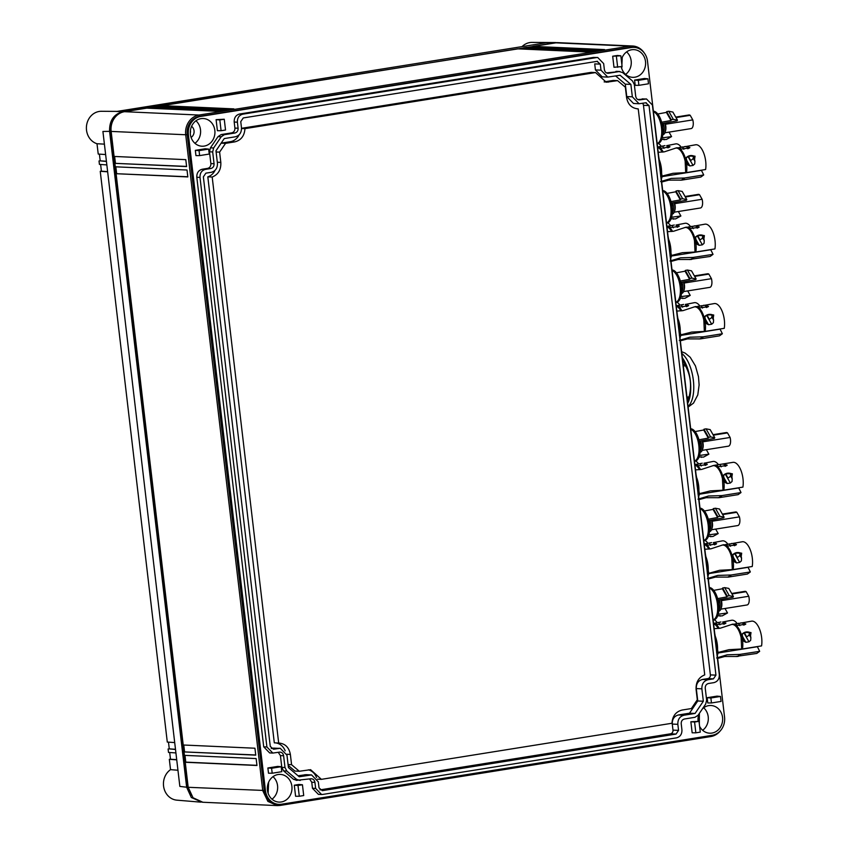 <?xml version="1.0" encoding="UTF-8"?>
<svg xmlns="http://www.w3.org/2000/svg" width="848" height="848" viewBox="0 0 848 848"><rect width="100%" height="100%" fill="white"/><g stroke="black" fill="none" stroke-linecap="round" stroke-linejoin="round"><path stroke-width="1.27" d="M695.074 713.444L703.342 701.232L701.879 688.83C701.731 683.912 703.787 680.88 708.048 679.714L713.433 678.856L715.945 675.146L649.038 105.576L645.763 102.799L639.085 103.732L632.332 96.81L630.88 84.408L620.1 75.249L607.751 77.094L600.999 70.172L600.289 64.13L597.024 61.353L243.259 117.946L240.758 121.646L241.468 127.688C241.616 132.606 239.56 135.638 235.299 136.804L224.243 138.574L215.975 150.785L217.427 163.187C217.576 168.095 215.519 171.137 211.258 172.303L205.873 173.162L203.372 176.861L270.279 746.441L273.544 749.219L280.232 748.286L286.974 755.197L288.437 767.599L299.217 776.768L311.566 774.924L318.307 781.835L319.018 787.877L322.293 790.665L676.047 734.071L678.559 730.372L677.849 724.33C677.7 719.411 679.757 716.369 684.018 715.214L695.074 713.444L689.498 713.189L697.766 700.978L696.303 688.576C696.155 683.668 698.211 680.626 702.483 679.46L707.857 678.601A3.275 2.915 92.6 0 0 710.37 674.902L643.462 105.322A3.275 2.915 92.6 0 0 642.508 103.318M703.342 701.232L697.766 700.978M319.972 789.891L670.471 733.817A3.275 2.915 92.6 0 0 672.983 730.117L672.273 724.075C672.125 719.168 674.181 716.125 678.442 714.959L689.498 713.189M300.213 780.457L296.694 779.439L286.815 771.044L284.992 767.514L283.603 755.738C283.084 753.225 281.674 752.028 279.374 752.144L272.844 753.066L266.908 746.982L200.001 177.402C199.863 173.077 201.676 170.406 205.428 169.377L210.813 168.519C213.06 167.904 214.141 166.303 214.056 163.728L212.678 151.951L213.622 147.987L221.201 136.782L224.36 134.694L234.854 133.019C237.09 132.405 238.171 130.815 238.097 128.228L237.387 122.186C237.26 117.861 239.062 115.19 242.825 114.162L596.579 57.569L597.723 57.505L603.659 63.6L604.37 69.631C604.889 72.144 606.299 73.352 608.599 73.235L619.093 71.55L622.612 72.568L632.502 80.973L634.325 84.503L635.703 96.28C636.223 98.792 637.643 99.99 639.933 99.873L646.462 98.94L652.409 105.035L719.316 674.616C719.443 678.941 717.631 681.612 713.878 682.64L708.493 683.499C706.257 684.113 705.176 685.703 705.25 688.29L706.638 700.066L705.695 704.031L698.116 715.235L694.957 717.313L684.463 718.998C682.216 719.602 681.135 721.203 681.22 723.789L681.93 729.831C682.057 734.156 680.244 736.827 676.492 737.855L322.738 794.438L321.593 794.512L315.647 788.417L314.937 782.375C314.417 779.863 313.007 778.665 310.707 778.782L296.217 780.372M639.254 99.916L638.576 99.81M606.543 72.907L619.962 71.508L616.814 71.359M607.921 73.267L607.242 73.172M280.063 752.102L279.374 752.144M311.396 778.74L310.707 778.782M597.554 61.321L597.024 61.353M646.293 102.767L645.763 102.799M271.233 748.445L280.232 748.286M298.083 775.803L305.99 774.68M639.085 103.732L633.509 103.477L626.757 96.566L625.305 84.164L615.659 75.96M607.751 77.094L602.175 76.839L595.423 69.928L594.713 63.886L600.289 64.13M215.975 150.827L221.169 143.153L230.327 141.69A13.25 11.787 92.6 0 0 239.147 134.758M241.521 128.302L591.151 72.366L595.529 72.568L606.32 82.224L617.609 80.634L613.231 80.443L604.136 81.896M316.505 777.499A13.25 11.787 92.6 0 0 308.407 769.814M617.609 80.634L625.358 87.217L626.566 97.488C627.902 104.59 631.792 108.374 638.237 108.873L704.73 674.881C698.635 677.382 695.763 682.258 696.102 689.509L697.31 699.78L691.374 708.557L682.216 710.02C675.898 711.599 672.475 716.009 671.966 723.259L321.392 779.344L310.601 769.687L299.312 771.267L294.934 771.076L288.161 765.32M285.172 750.851A13.25 11.787 92.6 0 0 275.473 742.89M299.312 771.267L291.574 764.684L290.366 754.413C289.02 747.321 285.129 743.526 278.685 743.039L274.307 742.837L207.813 176.829A13.25 11.787 92.6 0 0 215.116 170.257M637.876 99.545L646.462 98.94M615.913 71.412L616.772 71.359M272.844 753.066L269.664 752.929L263.717 746.834L196.81 177.264C196.683 172.939 198.496 170.257 202.248 169.24L207.633 168.37C209.869 167.766 210.951 166.166 210.876 163.579L209.488 151.803L210.431 147.838L218.01 136.645L221.169 134.556L231.663 132.882C233.91 132.267 234.991 130.666 234.907 128.08L234.196 122.048C234.069 117.724 235.882 115.042 239.634 114.014L593.388 57.431L597.723 57.505M297.033 780.319L293.514 779.301L283.624 770.896L281.801 767.376L280.423 755.6L278.25 752.324M321.593 794.512L318.403 794.364L312.467 788.28L311.757 782.238L309.584 778.962M630.88 84.408L625.305 84.164M279.268 743.049L278.685 743.039L212.191 177.031C218.286 174.529 221.158 169.653 220.819 162.403L219.611 152.121L216.113 151.972M219.611 152.121L225.547 143.354L221.169 143.153M225.547 143.354L234.705 141.892C241.033 140.312 244.447 135.892 244.955 128.642L241.521 128.493M244.955 128.642L595.529 72.568M637.654 108.862L637.071 108.82M321.392 779.344L317.555 779.174M291.574 764.684L288.076 764.536M212.191 177.031L207.813 176.829M188.394 134.652L265.435 790.527A16.133 14.342 92.6 0 0 278.939 804.36A16.133 14.342 92.6 0 0 281.536 804.211L712.203 735.322A16.133 14.342 92.6 0 0 724.552 717.079L647.501 61.204A16.133 14.342 92.6 0 0 633.997 47.371A16.133 14.342 92.6 0 0 631.4 47.52L200.743 116.409A16.133 14.342 92.6 0 0 188.394 134.652L187.196 134.599L264.247 790.474A16.133 14.342 92.6 0 0 277.741 804.307L278.939 804.36M699.6 726.333A13.865 12.328 92.6 0 0 709.702 733.202A13.865 12.328 92.6 0 0 711.938 733.075A13.865 12.328 92.6 0 0 722.644 718.648A13.865 12.328 92.6 0 0 710.942 705.504A13.865 12.328 92.6 0 0 708.716 705.631A13.865 12.328 92.6 0 0 702.526 708.716M699.081 713.804A13.865 12.328 92.6 0 0 698.095 721.256M204.23 146.089A13.865 12.328 92.6 0 0 214.936 131.663A13.865 12.328 92.6 0 0 203.234 118.519A13.865 12.328 92.6 0 0 201.008 118.646A13.865 12.328 92.6 0 0 190.291 133.072A13.865 12.328 92.6 0 0 201.994 146.216A13.865 12.328 92.6 0 0 204.23 146.089M278.049 774.531A13.865 12.328 92.6 0 0 267.343 788.958A13.865 12.328 92.6 0 0 279.045 802.102A13.865 12.328 92.6 0 0 281.271 801.975A13.865 12.328 92.6 0 0 291.988 787.548A13.865 12.328 92.6 0 0 280.285 774.404A13.865 12.328 92.6 0 0 278.049 774.531M295.592 796.251L294.288 785.206L298.008 785.481L299.28 796.261L295.592 796.251M298.008 785.481L302.439 784.771L298.962 784.453L294.288 785.206M707.158 697.713L707.773 702.95L711.461 702.96L721.065 701.423L720.482 696.452L710.878 697.989L707.158 697.713L716.995 696.134L720.482 696.452M690.866 721.765L692.159 732.81L695.848 732.82L700.278 732.11L699.017 721.33L690.866 721.765L694.586 722.04L695.848 732.82M634.601 80.083L635.216 85.33L638.904 85.33L648.508 83.793L647.925 78.822L638.321 80.359L634.601 80.083L644.448 78.504L647.925 78.822M267.883 767.981L277.72 766.401L281.207 766.719L271.604 768.256L267.883 767.981L268.498 773.217L272.187 773.228L281.79 771.691L281.207 766.719M195.326 150.35L195.941 155.597L199.63 155.597L199.047 150.626L195.326 150.35L205.174 148.782L208.65 149.089L199.047 150.626M217.406 130.709L216.102 119.663L219.823 119.939L221.095 130.719L217.406 130.709M221.095 130.719L225.526 130.009L224.254 119.229L216.102 119.663M617.355 55.48L612.68 56.222L613.984 67.268L622.103 66.568L620.831 55.788L617.355 55.48M621.255 66.706A13.865 12.328 92.6 0 0 632.65 77.327A13.865 12.328 92.6 0 0 634.887 77.2A13.865 12.328 92.6 0 0 645.604 62.773A13.865 12.328 92.6 0 0 633.901 49.629A13.865 12.328 92.6 0 0 631.665 49.756A13.865 12.328 92.6 0 0 621.34 60.134M633.997 47.371L632.809 47.308A16.133 14.342 92.6 0 0 630.212 47.456L199.545 116.356A16.133 14.342 92.6 0 0 187.196 134.599L185.701 134.758L262.742 790.643L267.873 801.381L277.338 805.6L280.147 805.441L710.815 736.552L710.974 735.523M702.653 730.298A13.865 12.328 92.6 0 0 703.66 707.773M194.945 143.312A13.865 12.328 92.6 0 0 195.952 120.787M271.996 799.187A13.865 12.328 92.6 0 0 273.003 776.662M299.28 796.261L303.711 795.551L302.439 784.771M711.461 702.96L710.878 697.989M694.586 722.04L699.017 721.33M638.904 85.33L638.321 80.359M272.187 773.228L271.604 768.256M208.65 149.089L209.233 154.06L199.63 155.597M219.823 119.939L224.254 119.229M612.68 56.222L620.831 55.788M616.401 56.498L617.662 67.278M625.601 74.423A13.865 12.328 92.6 0 0 626.619 51.898M720.323 730.806A17.437 15.508 -87.4 0 1 710.815 736.552M631.4 47.52L630.212 47.456L629.714 46.152A17.437 15.508 -87.4 0 1 632.523 45.993A17.437 15.508 -87.4 0 1 644.257 52.968M632.523 45.993L557.963 42.644A17.437 15.508 92.6 0 0 555.154 42.803L629.714 46.152L199.047 115.042L199.545 116.356L200.743 116.409M111.141 131.419L185.701 134.758A17.437 15.508 -87.4 0 1 199.047 115.042L124.486 111.692A17.437 15.508 92.6 0 0 111.141 131.419L114.077 156.445L185.797 159.657L186.602 166.568L114.883 163.346L115.296 166.802L187.016 170.013L187.821 176.925L116.102 173.702L183.221 745L254.941 748.222L255.746 755.133L184.027 751.911L184.429 755.356L256.149 758.578L256.965 765.49L185.246 762.267L188.182 787.294L193.047 797.767L202.884 802.261M699.377 713.359L699.335 724.022M191.086 137.429A6.54 5.819 92.6 0 0 191.584 126.31M268.636 782.185L268.138 793.304M621.743 68.529L622.241 57.41M555.154 42.803L532.851 46.375L604.571 49.587L598.412 50.573L526.693 47.35L523.619 47.848L595.338 51.071L589.19 52.057L517.471 48.834L162.169 105.671L233.889 108.883L227.741 109.869L156.021 106.647L152.947 107.145L224.667 110.367L218.508 111.342L146.789 108.131L124.486 111.692M698.01 720.249A6.54 5.819 92.6 0 0 698.137 717.366M190.302 133.263A6.54 5.819 92.6 0 0 190.429 130.38M267.48 786.255A6.54 5.819 -87.4 0 1 267.353 789.149M186.592 166.409L114.883 163.346M256.944 765.331L185.786 762.129L184.991 755.388M255.725 754.974L184.027 751.911M184.567 751.773L183.772 745.032M187.8 176.766L116.102 173.702M116.642 173.564L115.847 166.823M115.423 163.208L114.639 156.467M185.786 762.129L185.246 762.267M150.849 108.311L152.82 107.993L152.947 107.145M160.081 106.837L162.042 106.519L162.169 105.671M521.531 49.014L523.492 48.696L523.619 47.848M530.763 47.541L532.724 47.223L532.851 46.375M523.492 48.696L591.151 51.739M162.042 106.519L229.702 109.562M152.82 107.993L220.469 111.035M532.724 47.223L600.373 50.265M114.978 117.437A16.133 14.342 92.6 0 0 110.749 131.164L187.8 787.039A16.133 14.342 92.6 0 0 191.044 795.276M202.015 802.197L191.319 797.502L186.645 787.22L109.593 131.345C109.275 120.713 113.727 114.141 122.949 111.629L557.189 42.633M688.385 148.527L687.442 146.874L689.88 147.563L689.488 147.955L681.092 149.078A16.345 7.346 -99.1 0 0 678.803 147.785L695.646 144.775A16.345 7.346 -99.1 0 1 703.533 152.587A16.345 7.346 -99.1 0 1 705.61 169.526L686.52 172.579L673.026 173.299L660.677 176.437M697.713 227.921L696.77 226.268L699.208 226.957L698.816 227.349L690.42 228.472A16.345 7.346 -99.1 0 0 688.131 227.179L704.974 224.169A16.345 7.346 -99.1 0 1 712.861 231.981A16.345 7.346 -99.1 0 1 714.938 248.92L695.848 251.983L682.354 252.693L670.005 255.831M707.041 307.326L706.098 305.662L708.536 306.351L708.133 306.743L699.748 307.866A16.345 7.346 -99.1 0 0 697.459 306.573L714.302 303.563A16.345 7.346 -99.1 0 1 722.189 311.375A16.345 7.346 -99.1 0 1 724.266 328.324L705.176 331.377L691.682 332.087L679.333 335.225M723.832 490.165A16.345 7.346 -99.1 0 0 723.694 480.307A16.345 7.346 -99.1 0 0 720.641 470.82A16.345 7.346 -99.1 0 0 715.405 465.51A16.345 7.346 -99.1 0 0 713.868 465.414L732.958 462.351A16.345 7.346 -99.1 0 1 740.845 470.163A16.345 7.346 -99.1 0 1 742.912 487.112L723.832 490.165L710.327 490.886L697.989 494.024M707.995 576.142L708.854 573.312L707.317 573.418M744.343 624.902L743.41 623.248L745.848 623.937L745.445 624.329L737.06 625.453A16.345 7.346 -99.1 0 0 734.771 624.16L751.604 621.149A16.345 7.346 -99.1 0 1 759.501 628.962A16.345 7.346 -99.1 0 1 761.568 645.9L742.477 648.953L728.983 649.674L716.645 652.812M555.896 42.559L531.993 42.4A16.525 14.702 92.6 0 0 529.83 42.57A16.525 14.702 92.6 0 0 522.05 46.619M553.617 42.739L546.165 42.76L116.526 111.491L122.949 111.629M117.13 111.395L101.336 111.289A16.525 14.702 92.6 0 0 99.163 111.459A16.525 14.702 92.6 0 0 86.432 126.744A16.525 14.702 92.6 0 0 97.001 143.736L98.22 154.039L105.629 154.548M104.399 144.139L97.001 143.736M109.593 131.345L102.915 131.461L179.85 786.403L186.645 787.22M177.953 770.238L170.533 769.645A16.525 14.702 92.6 0 0 163.823 787.622A16.525 14.702 92.6 0 0 176.893 800.162L200.722 802.144M662.097 176.342A16.207 7.293 80.9 0 1 662.097 176.352A16.207 7.293 80.9 0 0 662.108 176.278L658.726 156.732M671.425 255.736A16.207 7.293 80.9 0 1 671.425 255.746A16.207 7.293 80.9 0 0 671.436 255.672L668.054 236.136M680.743 335.151A16.207 7.293 80.9 0 0 680.753 335.13A16.207 7.293 80.9 0 0 680.764 335.066L677.382 315.53M699.399 493.939A16.207 7.293 80.9 0 0 699.399 493.928A16.207 7.293 80.9 0 0 699.409 493.854L696.038 474.318M708.727 573.333A16.207 7.293 80.9 0 0 708.727 573.322A16.207 7.293 80.9 0 0 708.737 573.259L705.366 553.712M718.055 652.727A16.207 7.293 80.9 0 0 718.055 652.716A16.207 7.293 80.9 0 0 718.065 652.653L714.684 633.106M176.734 759.84L169.324 759.331L170.533 769.645M170.48 759.161L169.324 759.331M653.426 111.65A16.345 7.346 80.9 0 1 655.907 113.452A16.345 7.346 80.9 0 1 661.705 133.274A16.345 7.346 80.9 0 1 659.786 141.139A16.345 7.346 80.9 0 1 657.179 143.545M662.754 191.044A16.345 7.346 80.9 0 1 665.235 192.846A16.345 7.346 80.9 0 1 671.033 212.668A16.345 7.346 80.9 0 1 669.114 220.544A16.345 7.346 80.9 0 1 666.507 222.939M672.082 270.448A16.345 7.346 80.9 0 1 674.563 272.25A16.345 7.346 80.9 0 1 680.361 292.062A16.345 7.346 80.9 0 1 678.442 299.938A16.345 7.346 80.9 0 1 675.835 302.333M660.656 181.589L671.224 178.419L684.59 178.016L703.702 174.964A61.035 27.443 -99.1 0 0 701.391 170.353L662.15 176.628M669.984 260.983L680.552 257.824M713.03 254.358L710.136 256.456L689.095 259.509A16.207 7.293 -99.1 0 0 693.028 257.442L713.03 254.358A61.035 27.443 -99.1 0 0 710.709 249.747L671.478 256.022M693.028 257.442L680.552 257.813M679.312 340.377L689.88 337.218L703.236 336.815L722.358 333.752A61.035 27.443 -99.1 0 0 720.037 329.141L680.806 335.426M690.738 429.236A16.345 7.346 80.9 0 1 693.208 431.038A16.345 7.346 80.9 0 1 699.017 450.86A16.345 7.346 80.9 0 1 697.098 458.726A16.345 7.346 80.9 0 1 694.48 461.132M700.066 508.63A16.345 7.346 80.9 0 1 702.536 510.432A16.345 7.346 80.9 0 1 708.345 530.254A16.345 7.346 80.9 0 1 706.426 538.12A16.345 7.346 80.9 0 1 703.808 540.526M709.394 588.024A16.345 7.346 80.9 0 1 711.864 589.826A16.345 7.346 80.9 0 1 717.673 609.648A16.345 7.346 80.9 0 1 715.754 617.514A16.345 7.346 80.9 0 1 713.136 619.92M697.968 499.165L708.536 496.006L721.892 495.603L741.004 492.55A61.035 27.443 -99.1 0 0 738.693 487.939L699.462 494.214M708.896 573.301L719.655 570.28L733.16 569.559A16.345 7.346 -99.1 0 0 733.022 559.701A16.345 7.346 -99.1 0 0 729.969 550.214A16.345 7.346 -99.1 0 0 724.733 544.914A16.345 7.346 -99.1 0 0 723.196 544.808L721.341 545.412A16.207 7.293 -99.1 0 1 731.792 558.217L732.333 569.612M707.296 578.569L717.864 575.4L731.22 574.997L750.332 571.944A61.035 27.443 -99.1 0 0 748.021 567.333L708.78 573.608M735.015 545.508L734.082 543.854L736.52 544.533L736.117 544.935L727.732 546.059A16.345 7.346 -99.1 0 0 725.443 544.766L742.286 541.755A16.345 7.346 -99.1 0 1 750.173 549.568A16.345 7.346 -99.1 0 1 752.24 566.506L733.16 569.559M716.613 657.963L727.181 654.794M759.66 651.338L756.776 653.437L735.725 656.479A16.207 7.293 -99.1 0 0 739.668 654.423L759.66 651.338A61.035 27.443 -99.1 0 0 757.349 646.727L718.108 653.002M739.668 654.423L727.192 654.794M99.407 154.124L100.191 160.834L106.413 161.258M106.435 161.449L99.799 160.823A13.95 12.413 -87.4 0 0 100.181 160.749M106.837 164.904L99.428 164.395L99.025 160.94M100.626 164.48L101.41 171.19L107.632 171.614M107.654 171.805L100.244 171.296L167.289 742.074L174.699 742.572M101.4 171.116L100.244 171.296M168.487 742.148L169.271 748.869L175.494 749.293M175.515 749.484L168.879 748.858A17.437 15.508 -87.4 0 1 169.261 748.795M175.918 752.929L168.508 752.43L168.105 748.975M169.695 752.505L170.49 759.225L176.713 759.649M657.179 143.598L657.847 143.492A16.345 7.346 -99.1 0 0 662.935 133.072A16.345 7.346 -99.1 0 0 653.373 111.162M666.507 222.992L667.175 222.886A16.345 7.346 -99.1 0 0 672.263 212.477A16.345 7.346 -99.1 0 0 662.701 190.556M675.835 302.386L676.503 302.28A16.345 7.346 -99.1 0 0 681.591 291.871A16.345 7.346 -99.1 0 0 672.029 269.95M661.249 146.206A16.345 7.346 -99.1 0 0 658.196 143.418M670.577 225.61A16.345 7.346 -99.1 0 0 667.524 222.812M679.905 305.004A16.345 7.346 -99.1 0 0 676.852 302.206M681.156 147.107A16.345 7.346 -99.1 0 0 675.739 143.884L666.676 145.655A16.345 7.346 -99.1 0 1 667.535 145.973L669.973 146.662L669.581 147.064L661.398 148.22M661.387 148.209L661.186 148.188A16.345 7.346 -99.1 0 0 658.896 146.895L664.959 145.612M658.907 146.895L657.56 146.789M690.484 226.501A16.345 7.346 -99.1 0 0 685.067 223.278L676.004 225.049A16.345 7.346 -99.1 0 1 676.863 225.377L679.301 226.056L678.898 226.458L670.514 227.582A16.345 7.346 -99.1 0 0 668.224 226.289L666.888 226.183M668.235 226.289L674.287 225.006M699.812 305.895A16.345 7.346 -99.1 0 0 694.395 302.672L685.332 304.443A16.345 7.346 -99.1 0 1 686.191 304.771L688.629 305.46L688.226 305.852L679.842 306.976A16.345 7.346 -99.1 0 0 677.552 305.683L676.216 305.577M677.563 305.683L683.615 304.411M658.207 152.29L664.26 151.856L674.701 148.442A16.207 7.293 -99.1 0 1 685.163 161.237L685.703 172.642M684.866 146.513L686.583 146.545L687.77 148.76M687.442 146.874A16.345 7.346 -99.1 0 0 686.594 146.545M678.813 147.785L676.556 147.828A16.345 7.346 -99.1 0 1 678.103 147.934A16.345 7.346 -99.1 0 1 683.34 153.244A16.345 7.346 -99.1 0 1 686.382 162.721A16.345 7.346 -99.1 0 1 686.52 172.579M694.109 156.117L694.109 156.117C691.056 155.004 688.406 155.534 686.159 157.686L686.053 157.834A16.345 7.346 -99.1 0 1 687.156 162.477L687.802 164.66M694.162 156.583L695.053 156.202L694.109 156.106M695.053 156.202L694.576 159.445A16.345 7.346 -99.1 0 1 694.925 161.258L694.735 163.918L693.039 165.434L689.88 165.932L688.004 164.989M684.612 178.016A16.345 7.346 -99.1 0 1 681.728 180.115L700.808 177.062L703.702 174.964M667.535 231.684L673.588 231.25L684.029 227.836A16.207 7.293 -99.1 0 1 694.491 240.631L695.021 252.036M694.194 225.907L695.911 225.939A16.345 7.346 -99.1 0 1 696.77 226.268M688.141 227.179L685.884 227.222A16.345 7.346 -99.1 0 1 687.431 227.328A16.345 7.346 -99.1 0 1 692.668 232.638A16.345 7.346 -99.1 0 1 695.71 242.115A16.345 7.346 -99.1 0 1 695.848 251.983M703.49 235.977L704.381 235.596L703.437 235.511C700.384 234.398 697.734 234.928 695.487 237.08L695.381 237.228A16.345 7.346 -99.1 0 1 696.473 241.871L697.13 244.054M704.381 235.596L703.904 238.839A16.345 7.346 -99.1 0 1 704.253 240.652L704.063 243.312L702.367 244.828L699.208 245.326L697.332 244.383M676.863 311.078L682.916 310.644L693.357 307.23A16.207 7.293 -99.1 0 1 703.819 320.025L704.349 331.43M703.522 305.301L705.239 305.333A16.345 7.346 -99.1 0 1 706.098 305.662M697.469 306.573L695.212 306.616A16.345 7.346 -99.1 0 1 696.759 306.722A16.345 7.346 -99.1 0 1 701.985 312.032A16.345 7.346 -99.1 0 1 705.038 321.509A16.345 7.346 -99.1 0 1 705.176 331.377M712.818 315.371L713.698 314.99L712.765 314.905C709.712 313.802 707.062 314.322 704.815 316.474L704.709 316.622A16.345 7.346 -99.1 0 1 705.801 321.265L706.448 323.448M713.698 314.99L713.232 318.244A16.345 7.346 -99.1 0 1 713.581 320.056L713.391 322.706L711.695 324.222L708.536 324.731L706.66 323.788M703.268 336.804A16.345 7.346 -99.1 0 1 700.374 338.903L719.464 335.85L722.358 333.752M694.491 461.174L695.159 461.068A16.345 7.346 -99.1 0 0 700.247 450.659A16.345 7.346 -99.1 0 0 690.685 428.749M703.819 540.568L704.487 540.462A16.345 7.346 -99.1 0 0 709.575 530.053A16.345 7.346 -99.1 0 0 700.003 508.143M713.147 619.973L713.815 619.867A16.345 7.346 -99.1 0 0 718.903 609.447A16.345 7.346 -99.1 0 0 709.331 587.537M698.551 463.792A16.345 7.346 -99.1 0 0 695.508 460.994M718.457 464.683A16.345 7.346 -99.1 0 0 713.051 461.46L703.988 463.231A16.345 7.346 -99.1 0 1 704.847 463.559L707.285 464.248L706.882 464.64L698.498 465.764A16.345 7.346 -99.1 0 0 696.208 464.471L694.862 464.375M696.208 464.471L702.261 463.199M695.508 469.877L701.572 469.432L712.013 466.018A16.207 7.293 -99.1 0 1 722.475 478.813L723.005 490.218M722.167 464.089L723.895 464.132A16.345 7.346 -99.1 0 1 724.754 464.45L727.192 465.139L726.789 465.541L718.404 466.665A16.345 7.346 -99.1 0 0 716.115 465.372M731.474 474.159L732.354 473.788L731.421 473.693C728.368 472.59 725.718 473.11 723.461 475.262L723.365 475.41A16.345 7.346 -99.1 0 1 724.457 480.063L725.104 482.236M732.354 473.788L731.888 477.032A16.345 7.346 -99.1 0 1 732.227 478.844L732.047 481.494L730.34 483.021L727.192 483.519L725.316 482.576M721.924 495.603A16.345 7.346 -99.1 0 1 719.03 497.691L738.12 494.638L741.004 492.55M707.879 543.186A16.345 7.346 -99.1 0 0 704.826 540.388M727.785 544.087A16.345 7.346 -99.1 0 0 722.379 540.854L713.316 542.635A16.345 7.346 -99.1 0 1 714.175 542.953L716.613 543.642L716.21 544.045L707.826 545.169A16.345 7.346 -99.1 0 0 705.536 543.865L704.19 543.769M705.536 543.865L711.589 542.593M731.495 543.483L733.223 543.526A16.345 7.346 -99.1 0 1 734.082 543.854M725.443 544.766L723.196 544.808M740.802 553.553L741.682 553.182L740.749 553.087C737.696 551.984 735.046 552.504 732.789 554.666L732.693 554.804A16.345 7.346 -99.1 0 1 733.785 559.457L734.432 561.63M741.682 553.182L741.205 556.426A16.345 7.346 -99.1 0 1 741.555 558.238L741.364 560.888L739.668 562.415L736.52 562.913L734.644 561.97M731.241 574.997A16.345 7.346 -99.1 0 1 728.358 577.096L747.448 574.032L750.332 571.944M717.207 622.58A16.345 7.346 -99.1 0 0 714.154 619.782M737.113 623.481A16.345 7.346 -99.1 0 0 731.697 620.248L722.634 622.029A16.345 7.346 -99.1 0 1 723.503 622.347L725.941 623.036L725.538 623.439L717.143 624.563A16.345 7.346 -99.1 0 0 714.864 623.269L713.518 623.163M714.864 623.259L720.917 621.987M714.164 628.665L720.228 628.22L730.658 624.817A16.207 7.293 -99.1 0 1 741.12 637.611L741.661 649.006M740.823 622.888L742.541 622.92A16.345 7.346 -99.1 0 1 743.41 623.248M734.771 624.16L732.524 624.202A16.345 7.346 -99.1 0 1 734.061 624.308A16.345 7.346 -99.1 0 1 739.297 629.608A16.345 7.346 -99.1 0 1 742.35 639.095A16.345 7.346 -99.1 0 1 742.477 648.953M742.117 634.06L742.265 634.325C744.014 632.544 746.537 632.067 749.855 632.884L750.247 633.339L751.01 632.576L750.077 632.481C747.024 631.378 744.374 631.898 742.117 634.06L742.021 634.209A16.345 7.346 -99.1 0 1 743.113 638.851L743.76 641.035M751.01 632.576L750.533 635.82A16.345 7.346 -99.1 0 1 750.883 637.632L750.692 640.293L748.996 641.809L745.848 642.307L743.961 641.364M667.864 147.87L666.676 145.655M668.478 147.637L667.535 145.983M669.348 147.202L669.973 146.662M677.192 227.264L676.004 225.049M677.806 227.031L676.863 225.377M678.676 226.596L679.301 226.056M686.509 306.658L685.332 304.443M687.134 306.425L686.191 304.771M688.004 306.001L688.629 305.46M688.481 156.53L690.622 160.325A2.618 1.495 150.4 0 0 692.01 159.636A2.618 1.495 150.4 0 0 693.134 158.258L693.431 157.421L694.576 159.445M692.975 156.308L693.431 157.421M689.254 148.103L689.88 147.563M693.897 156.509C690.579 155.693 688.046 156.18 686.308 157.951L686.159 157.686M694.925 161.258L693.134 158.258M697.798 235.924L699.95 239.719A2.618 1.495 150.4 0 0 701.338 239.03A2.618 1.495 150.4 0 0 702.462 237.652L702.759 236.815L703.904 238.839M697.098 228.154L695.911 225.939M702.303 235.702L702.759 236.815M698.582 227.497L699.208 226.957M703.225 235.903C699.907 235.087 697.374 235.574 695.636 237.345L695.487 237.08M704.253 240.652L702.462 237.652M707.126 315.329L709.278 319.113A2.618 1.495 150.4 0 0 710.666 318.424A2.618 1.495 150.4 0 0 711.79 317.046L712.076 316.219L713.232 318.244M706.416 307.548L705.239 305.333M711.631 315.096L712.076 316.219M707.91 306.891L708.536 306.351M712.553 315.297C709.235 314.481 706.702 314.968 704.953 316.739L704.815 316.474M713.571 320.056L711.79 317.046M705.165 465.446L703.988 463.231M705.78 465.213L704.847 463.559M706.66 464.789L707.285 464.248M725.782 474.117L727.934 477.912A2.618 1.495 150.4 0 0 729.322 477.223A2.618 1.495 150.4 0 0 730.435 475.845L730.732 475.007L731.888 477.032M725.072 466.347L723.895 464.132M725.687 466.114L724.754 464.45M730.287 473.884L730.732 475.007M726.566 465.679L727.192 465.139M731.199 474.085C727.891 473.279 725.358 473.756 723.609 475.527L723.461 475.262M732.227 478.844L730.435 475.845M714.493 544.84L713.316 542.635M715.108 544.617L714.175 542.953M715.988 544.183L716.613 543.642M735.11 553.511L737.262 557.306A2.618 1.495 150.4 0 0 738.65 556.617A2.618 1.495 150.4 0 0 739.763 555.239L740.06 554.401L741.205 556.426M734.4 545.741L733.223 543.526M739.615 553.278L740.06 554.401M735.894 545.073L736.52 544.533M740.527 553.49C737.209 552.673 734.686 553.15 732.937 554.931L732.789 554.666M741.555 558.238L739.763 555.239M723.821 624.234L722.634 622.029M724.436 624.011L723.503 622.347M725.316 623.577L725.941 623.036M744.438 632.905L746.59 636.7A2.618 1.495 150.4 0 0 747.978 636.011A2.618 1.495 150.4 0 0 749.091 634.633L749.388 633.795L750.533 635.82M743.728 625.135L742.541 622.92M748.943 632.672L749.388 633.795M745.222 624.478L745.848 623.937M750.883 637.632L749.091 634.633M669.03 132.118L671.574 136.592L662.246 137.853M661.758 139.39L666.242 139.528L671.574 136.592M661.663 122.229L671.022 120.501L666.422 112.402L666.666 111.629L668.733 111.247L673.323 119.345L677.457 120.14L677.107 120.829L662.023 123.617M673.323 119.345L671.256 119.727L666.666 111.629M671.022 120.501L671.256 119.727M666.422 112.402L657.772 114.003M668.733 111.247L672.867 112.053L677.457 120.14M678.358 211.512L680.891 215.986L671.574 217.247M671.086 218.795L675.57 218.922L680.891 215.986M670.991 201.623L680.35 199.895L675.75 191.796L675.994 191.023L678.061 190.641L682.651 198.739L686.785 199.545L686.435 200.223L671.34 203.011M682.651 198.739L680.584 199.121L675.994 191.023M680.35 199.895L680.584 199.121M675.75 191.796L667.1 193.397M678.061 190.641L682.195 191.447L686.785 199.545M687.686 290.906L690.219 295.39L680.902 296.641M680.403 298.189L684.898 298.326L690.219 295.39M680.319 281.017L689.668 279.289L685.078 271.19L685.322 270.427L687.389 270.046L691.979 278.133L696.113 278.939L695.763 279.617L680.668 282.405M691.979 278.133L689.912 278.526L685.322 270.427M689.668 279.289L689.912 278.526M685.078 271.19L676.428 272.791M687.389 270.046L691.523 270.841L696.113 278.939M706.342 449.705L708.875 454.178L699.558 455.429M699.059 456.977L703.543 457.114L708.875 454.178M698.964 439.805L708.324 438.087L703.734 429.989L703.978 429.215L706.045 428.834L710.635 436.932L714.769 437.727L714.408 438.405L699.324 441.193M710.635 436.932L708.568 437.314L703.978 429.215M708.324 438.087L708.568 437.314M703.734 429.989L695.084 431.579M706.045 428.834L710.168 429.629L714.769 437.727M715.67 529.099L718.203 533.572L708.886 534.834M708.387 536.371L712.871 536.508L718.203 533.572M708.292 519.209L717.652 517.481L713.062 509.383L713.295 508.609L715.373 508.228L719.963 516.326L724.086 517.121L723.736 517.81L708.652 520.587M719.963 516.326L717.896 516.708L713.295 508.609M717.652 517.481L717.896 516.708M713.062 509.383L704.412 510.973M715.373 508.228L719.496 509.023L724.086 517.121M724.987 608.493L727.531 612.966L718.214 614.228M717.715 615.765L722.199 615.902L727.531 612.966M717.62 598.603L726.98 596.875L722.39 588.777L722.623 588.003L724.701 587.622L729.291 595.72L733.414 596.515L733.064 597.204L717.98 599.981M729.291 595.72L727.224 596.102L722.623 588.003M726.98 596.875L727.224 596.102M722.39 588.777L713.74 590.378M724.701 587.622L728.824 588.427L733.414 596.515M664.207 139.803L663.814 139.114M673.535 219.197L673.142 218.508M682.863 298.591L682.47 297.913M701.519 457.39L701.126 456.701M710.847 536.784L710.454 536.095M720.164 616.178L719.782 615.489M662.882 134.005L663.91 131.493A8.448 3.795 -99.1 0 0 663.337 123.373M672.21 213.399L673.238 210.887A8.448 3.795 -99.1 0 0 672.655 202.767M681.538 292.804L682.566 290.292A8.448 3.795 -99.1 0 0 681.983 282.161M700.183 451.592L701.222 449.08A8.448 3.795 -99.1 0 0 700.639 440.949M709.511 530.986L710.55 528.474A8.448 3.795 -99.1 0 0 709.967 520.343M718.839 610.38L719.878 607.868A8.448 3.795 -99.1 0 0 719.295 599.748M662.818 134.694L662.966 134.673A8.448 3.795 -99.1 0 0 665.055 132.362A8.448 3.795 -99.1 0 0 665.129 132.14A8.448 3.795 -99.1 0 0 665.351 131.27A8.448 3.795 -99.1 0 0 665.542 130.02A8.448 3.795 -99.1 0 0 664.758 123.108M672.146 214.088L672.294 214.067A8.448 3.795 -99.1 0 0 674.383 211.756A8.448 3.795 -99.1 0 0 674.457 211.534A8.448 3.795 -99.1 0 0 674.679 210.664A8.448 3.795 -99.1 0 0 674.87 209.414A8.448 3.795 -99.1 0 0 674.086 202.502M681.474 293.482L681.612 293.461A8.448 3.795 -99.1 0 0 683.7 291.15A8.448 3.795 -99.1 0 0 683.785 290.928A8.448 3.795 -99.1 0 0 684.007 290.058A8.448 3.795 -99.1 0 0 684.198 288.808A8.448 3.795 -99.1 0 0 683.414 281.896M700.119 452.281L700.268 452.249A8.448 3.795 -99.1 0 0 702.356 449.949A8.448 3.795 -99.1 0 0 702.43 449.716A8.448 3.795 -99.1 0 0 702.663 448.846A8.448 3.795 -99.1 0 0 702.844 447.606A8.448 3.795 -99.1 0 0 702.07 440.684M709.447 531.675L709.596 531.643A8.448 3.795 -99.1 0 0 711.684 529.343A8.448 3.795 -99.1 0 0 711.758 529.11A8.448 3.795 -99.1 0 0 711.991 528.24A8.448 3.795 -99.1 0 0 712.172 527A8.448 3.795 -99.1 0 0 711.398 520.089M718.775 611.069L718.924 611.048A8.448 3.795 -99.1 0 0 721.012 608.737A8.448 3.795 -99.1 0 0 721.086 608.514A8.448 3.795 -99.1 0 0 721.309 607.634A8.448 3.795 -99.1 0 0 721.5 606.394A8.448 3.795 -99.1 0 0 720.726 599.483M665.129 132.14L665.521 130.899A6.89 3.095 -99.1 0 0 665.85 129.172A6.89 3.095 -99.1 0 0 665.426 124.264L665.161 123.034M674.457 211.534L674.849 210.293A6.89 3.095 -99.1 0 0 675.178 208.566A6.89 3.095 -99.1 0 0 674.754 203.658L674.489 202.428M683.785 290.928L684.166 289.687A6.89 3.095 -99.1 0 0 684.506 287.96A6.89 3.095 -99.1 0 0 684.082 283.052L683.817 281.822M702.43 449.716L702.822 448.475A6.89 3.095 -99.1 0 0 703.162 446.758A6.89 3.095 -99.1 0 0 702.738 441.85L702.462 440.61M711.758 529.11L712.15 527.88A6.89 3.095 -99.1 0 0 712.49 526.152A6.89 3.095 -99.1 0 0 712.066 521.244L711.79 520.015M721.086 608.514L721.478 607.274A6.89 3.095 -99.1 0 0 721.818 605.546A6.89 3.095 -99.1 0 0 721.394 600.638L721.118 599.409M675.729 117.098L688.936 114.978A6.89 3.095 80.9 0 1 690.198 115.317L676.004 117.586M665.426 124.264L692.795 119.886A6.89 3.095 80.9 0 1 693.134 125.451A6.89 3.095 80.9 0 1 691.12 128.589L664.885 132.786M692.795 119.886L690.208 115.317M685.057 196.492L698.264 194.383A6.89 3.095 80.9 0 1 699.526 194.711L685.332 196.99M674.754 203.658L702.123 199.28A6.89 3.095 80.9 0 1 702.462 204.856A6.89 3.095 80.9 0 1 700.448 207.983L674.213 212.18M702.123 199.28L699.526 194.711M694.385 275.886L707.592 273.777A6.89 3.095 80.9 0 1 708.854 274.105L694.66 276.384M684.082 283.052L711.44 278.674A6.89 3.095 80.9 0 1 711.79 284.25A6.89 3.095 80.9 0 1 709.765 287.377L683.541 291.574M711.44 278.674L708.854 274.105M713.03 434.674L726.248 432.565A6.89 3.095 80.9 0 1 727.51 432.904L713.316 435.172M702.738 441.85L730.096 437.462A6.89 3.095 80.9 0 1 730.435 443.038A6.89 3.095 80.9 0 1 728.421 446.165L702.197 450.362M730.096 437.462L727.51 432.904M722.358 514.079L735.576 511.959A6.89 3.095 80.9 0 1 736.838 512.298L722.644 514.566M712.066 521.244L739.424 516.867A6.89 3.095 80.9 0 1 739.763 522.432A6.89 3.095 80.9 0 1 737.749 525.569L711.525 529.756M739.424 516.856L736.838 512.298M731.686 593.473L744.904 591.353A6.89 3.095 80.9 0 1 746.166 591.692L731.972 593.96M721.394 600.638L748.752 596.261A6.89 3.095 80.9 0 1 749.091 601.826A6.89 3.095 80.9 0 1 747.077 604.963L720.853 609.15M748.752 596.261L746.166 591.692M687.707 403.425L688.873 398.157L687.124 398.433M686.975 397.171L689.074 396.832A32.786 14.734 80.9 0 1 688.873 398.157M689.074 396.832C691.873 385.829 690.654 375.452 685.417 365.732L683.318 366.06M683.149 364.661L684.908 364.375A32.786 14.734 80.9 0 1 685.417 365.732M682.343 357.761L684.908 364.375M688.184 402.397A28.715 12.911 -99.1 0 0 688.311 402.1A28.715 12.911 -99.1 0 0 682.333 357.697M684.018 715.214L678.442 714.959M701.879 688.83L696.303 688.576M677.849 724.33L672.273 724.075M645.317 99.015L642.137 98.866M596.579 57.569L593.388 57.431M242.825 114.162L239.634 114.014M237.387 122.186L234.196 122.048M238.097 128.228L234.907 128.08M234.854 133.019L231.663 132.882M224.36 134.694L221.169 134.556M221.201 136.782L218.01 136.645M213.622 147.987L210.431 147.838M212.678 151.951L209.488 151.803M214.056 163.728L210.876 163.579M210.813 168.519L207.633 168.37M205.428 169.377L202.248 169.24M200.001 177.402L196.81 177.264M266.908 746.982L263.717 746.834M283.603 755.738L280.423 755.6M284.992 767.514L281.801 767.376M286.815 771.044L283.624 770.896M296.694 779.439L293.514 779.301M314.937 782.375L311.757 782.238M315.647 788.417L312.467 788.28M678.559 730.372L672.983 730.117M676.047 734.071L670.471 733.817M310.262 774.998L304.686 774.743M278.928 748.36L273.353 748.106M600.999 70.172L595.423 69.928M632.332 96.81L626.757 96.566M649.038 105.576L643.462 105.322M715.945 675.146L710.37 674.902M713.433 678.856L707.857 678.601M708.048 679.714L702.483 679.46M220.819 162.403L217.321 162.244M234.705 141.892L230.327 141.69M608.461 82.097L604.2 81.906M290.366 754.413L286.815 754.254M188.182 787.294L265.435 790.527M280.317 804.349L280.147 805.441M661.323 176.437A16.345 7.346 -99.1 0 0 661.482 175.144A16.345 7.346 -99.1 0 0 659.013 159.18M670.651 255.831A16.345 7.346 -99.1 0 0 670.81 254.548A16.345 7.346 -99.1 0 0 668.341 238.574M679.969 335.225A16.345 7.346 -99.1 0 0 680.138 333.942A16.345 7.346 -99.1 0 0 677.669 317.968M698.625 494.024A16.345 7.346 -99.1 0 0 698.784 492.73A16.345 7.346 -99.1 0 0 696.325 476.767M707.953 573.418A16.345 7.346 -99.1 0 0 708.112 572.124A16.345 7.346 -99.1 0 0 705.653 556.161M717.281 652.812A16.345 7.346 -99.1 0 0 717.44 651.518A16.345 7.346 -99.1 0 0 714.981 635.555M662.288 152.11A16.207 7.293 -99.1 0 0 657.635 147.404M663.242 152.004A16.345 7.346 -99.1 0 0 658.196 147.033A16.345 7.346 -99.1 0 0 657.571 146.916M671.605 231.504A16.207 7.293 -99.1 0 0 666.963 226.798M672.57 231.398A16.345 7.346 -99.1 0 0 667.524 226.437A16.345 7.346 -99.1 0 0 666.899 226.31M680.933 310.898A16.207 7.293 -99.1 0 0 676.28 306.192M681.898 310.792A16.345 7.346 -99.1 0 0 676.852 305.831A16.345 7.346 -99.1 0 0 676.227 305.704M681.728 180.115L679.767 180.115A16.207 7.293 -99.1 0 0 683.7 178.048M691.046 259.509A16.345 7.346 -99.1 0 0 693.94 257.41M700.374 338.903L698.423 338.903A16.207 7.293 -99.1 0 0 702.356 336.836M699.589 469.697A16.207 7.293 -99.1 0 0 694.936 464.98M700.543 469.58A16.345 7.346 -99.1 0 0 695.498 464.619A16.345 7.346 -99.1 0 0 694.883 464.492M719.03 497.691L717.079 497.691A16.207 7.293 -99.1 0 0 721.012 495.624M708.917 549.091A16.207 7.293 -99.1 0 0 704.264 544.384M709.871 548.974A16.345 7.346 -99.1 0 0 704.826 544.013A16.345 7.346 -99.1 0 0 704.211 543.897M728.358 577.096L726.397 577.085A16.207 7.293 -99.1 0 0 730.34 575.018M718.245 628.485A16.207 7.293 -99.1 0 0 713.592 623.778M719.199 628.368A16.345 7.346 -99.1 0 0 714.154 623.407A16.345 7.346 -99.1 0 0 713.539 623.291M737.686 656.49A16.345 7.346 -99.1 0 0 740.569 654.391M662.617 145.994L663.973 148.4M659.914 147.298L659.458 146.492M671.945 225.388L673.301 227.794M669.242 226.692L668.786 225.886M681.262 304.782L682.629 307.188M678.57 306.086L678.114 305.28M682.523 146.884L683.88 149.29M688.088 156.7L693.039 165.434M689.88 165.932L686.742 160.399M679.82 148.188L679.365 147.382M691.851 226.278L693.208 228.684M697.416 236.094L702.367 244.828M699.208 245.326L696.07 239.793M689.148 227.582L688.693 226.787M701.169 305.672L702.536 308.078M706.734 315.488L711.695 324.222M708.536 324.731L705.398 319.187M698.476 306.976L698.021 306.181M699.918 463.57L701.285 465.976M697.226 464.874L696.77 464.079M719.825 464.471L721.192 466.877M725.39 474.276L730.351 483.021M727.192 483.519L724.054 477.975M717.132 465.775L716.677 464.969M709.246 542.964L710.613 545.37M706.543 544.268L706.098 543.473M729.153 543.865L730.52 546.271M734.718 553.68L739.668 562.415M736.52 562.913L733.372 557.369M726.45 545.169L726.005 544.363M718.574 622.368L719.941 624.775M715.871 623.672L715.415 622.867M738.481 623.259L739.848 625.665M744.046 633.074L748.996 641.809M745.848 642.307L742.7 636.763M735.778 624.563L735.333 623.757M681.824 353.383L683.933 355.418A28.715 12.911 80.9 0 1 693.579 382.554A28.715 12.911 80.9 0 1 688.067 406.457M311.566 774.924L305.99 774.669M202.778 802.25L277.338 805.6M661.366 179.172L662.214 176.331M670.694 258.566L671.542 255.725M680.011 337.96L680.87 335.119M698.667 496.748L699.526 493.918M717.323 655.536L718.171 652.706M661.694 182.034L668.786 180.126L679.767 180.115M671.022 261.428L678.114 259.52L689.095 259.509M680.35 340.822L687.442 338.914L698.423 338.903M699.006 499.62L706.098 497.712L717.079 497.691M704.836 549.271L710.9 548.826L721.341 545.412M708.334 579.014L715.426 577.106L726.397 577.085M717.662 658.408L724.754 656.5L735.725 656.479M674.701 148.442L676.556 147.828M684.029 227.836L685.884 227.222M693.357 307.23L695.212 306.616M712.013 466.018L713.868 465.414M730.658 624.817L732.524 624.202M662.542 123.511L662.966 131.875M671.87 202.905L672.294 211.269M681.198 282.31L681.622 290.663M699.854 441.098L700.278 449.451M709.182 520.492L709.606 528.845M718.51 599.886L718.934 608.249M688.141 407.082L693.516 403.107L697.787 394.914L699.123 384.918L698.466 376.639L695.455 365.944L690.219 357.284L685.184 353.128L681.622 351.676"/></g></svg>
